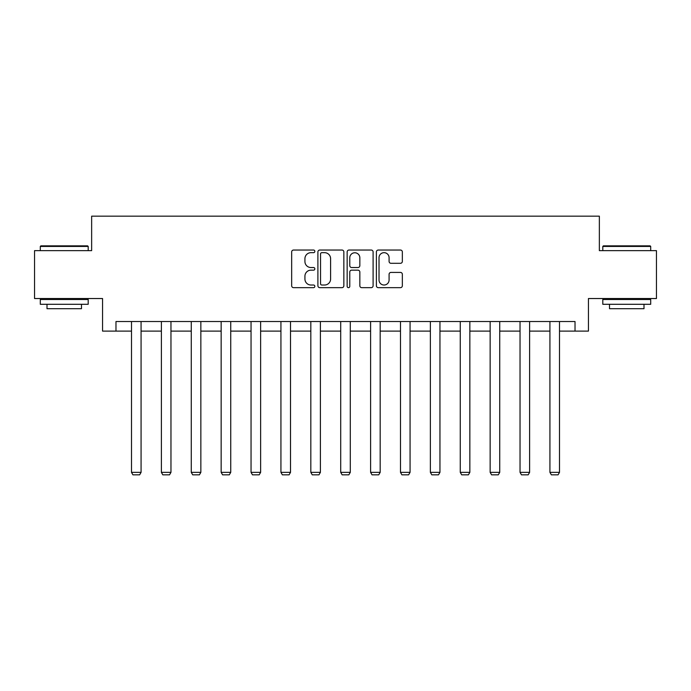 <?xml version="1.0" encoding="UTF-8"?>
<svg xmlns="http://www.w3.org/2000/svg" width="691" height="691" viewBox="0 0 691 691"><rect width="100%" height="100%" fill="white"/><g stroke="black" fill="none" stroke-linecap="round" stroke-linejoin="round"><path stroke-width="1.04" d="M314.846 251.36A1.313 1.313 0 0 0 313.533 250.038L293.545 250.038A1.883 1.883 0 0 0 291.671 251.921L291.671 285.772A1.883 1.883 0 0 0 293.545 287.655L313.533 287.655A1.313 1.313 0 0 0 314.846 286.333A1.313 1.313 0 0 0 313.533 285.02L310.941 285.02A6.02 6.02 0 0 1 304.93 279L304.93 276.175A6.02 6.02 0 0 1 310.941 270.164L313.533 270.164A1.313 1.313 0 0 0 314.846 268.842A1.313 1.313 0 0 0 313.533 267.529L310.941 267.529A6.02 6.02 0 0 1 304.93 261.509L304.93 258.693A6.02 6.02 0 0 1 310.941 252.673L313.533 252.673A1.313 1.313 0 0 0 314.846 251.36M400.46 263.297A1.883 1.883 0 0 0 402.343 261.414L402.343 251.921A1.883 1.883 0 0 0 400.46 250.038L378.271 250.038A1.883 1.883 0 0 0 376.388 251.921L376.388 285.772A1.883 1.883 0 0 0 378.271 287.655L400.46 287.655A1.883 1.883 0 0 0 402.343 285.772L402.343 274.301A1.883 1.883 0 0 0 400.46 272.418L390.959 272.418A1.883 1.883 0 0 0 389.085 274.301L389.085 279.985A5.027 5.027 0 0 1 384.049 285.02A5.027 5.027 0 0 1 379.022 279.985L379.022 257.7A5.027 5.027 0 0 1 384.049 252.673A5.027 5.027 0 0 1 389.085 257.7L389.085 261.414A1.883 1.883 0 0 0 390.959 263.297L400.46 263.297M115.976 331.11L115.976 321.531L575.024 321.531L575.024 331.11L588.438 331.11L588.438 298.538L656.45 298.538L656.45 250.643L599.356 250.643L599.356 216.162L91.644 216.162L91.644 250.643L34.55 250.643L34.55 298.538L102.562 298.538L102.562 331.11L131.497 331.11M343.85 251.921A1.883 1.883 0 0 0 341.976 250.038L319.786 250.038A1.883 1.883 0 0 0 317.903 251.921L317.903 285.772A1.883 1.883 0 0 0 319.786 287.655L341.976 287.655A1.883 1.883 0 0 0 343.85 285.772L343.85 251.921M349.024 250.038L371.214 250.038A1.883 1.883 0 0 1 373.097 251.921L373.097 285.772A1.883 1.883 0 0 1 371.214 287.655L361.721 287.655A1.883 1.883 0 0 1 359.838 285.772L359.838 272.038A1.883 1.883 0 0 0 357.955 270.164L351.659 270.164A1.883 1.883 0 0 0 349.776 272.038L349.776 286.333A1.313 1.313 0 0 1 348.463 287.655A1.313 1.313 0 0 1 347.15 286.333L347.15 251.921A1.883 1.883 0 0 1 349.024 250.038M141.076 331.11L161.383 331.11M170.962 331.11L191.269 331.11M200.848 331.11L221.155 331.11M230.734 331.11L251.049 331.11M260.628 331.11L280.935 331.11M290.514 331.11L310.82 331.11M320.399 331.11L340.706 331.11M350.294 331.11L370.601 331.11M380.18 331.11L400.486 331.11M410.065 331.11L430.372 331.11M439.951 331.11L460.266 331.11M469.845 331.11L490.152 331.11M499.731 331.11L520.038 331.11M529.617 331.11L549.924 331.11M559.503 331.11L575.024 331.11M321.851 252.673A1.313 1.313 0 0 0 320.538 253.986L320.538 283.699A1.313 1.313 0 0 0 321.851 285.02L324.58 285.02A6.02 6.02 0 0 0 330.6 279L330.6 258.693A6.02 6.02 0 0 0 324.58 252.673L321.851 252.673M359.838 257.795A5.027 5.027 0 0 0 354.811 252.768A5.027 5.027 0 0 0 349.776 257.795L349.776 265.646A1.883 1.883 0 0 0 351.659 267.529L357.955 267.529A1.883 1.883 0 0 0 359.838 265.646L359.838 257.795M141.076 321.531L141.076 472.35L131.497 472.35L131.497 321.531M141.076 472.35L139.634 474.838L132.931 474.838L131.497 472.35M40.873 245.858L87.619 245.858L88.198 246.428L40.294 246.428L40.873 245.858M64.246 304.29L40.294 304.29L40.294 299.497L88.198 299.497L88.198 304.29L64.246 304.29M81.486 304.29L81.486 308.696L47.005 308.696L47.005 304.29M603.381 245.858L650.127 245.858L650.706 246.428L602.802 246.428L603.381 245.858M626.754 304.29L602.802 304.29L602.802 299.497L650.706 299.497L650.706 304.29L626.754 304.29M643.995 304.29L643.995 308.696L609.514 308.696L609.514 304.29M170.962 321.531L170.962 472.35L161.383 472.35L161.383 321.531M170.962 472.35L169.528 474.838L162.817 474.838L161.383 472.35M200.848 321.531L200.848 472.35L191.269 472.35L191.269 321.531M200.848 472.35L199.414 474.838L192.711 474.838L191.269 472.35M230.734 321.531L230.734 472.35L221.155 472.35L221.155 321.531M230.734 472.35L229.3 474.838L222.597 474.838L221.155 472.35M260.628 321.531L260.628 472.35L251.049 472.35L251.049 321.531M260.628 472.35L259.185 474.838L252.483 474.838L251.049 472.35M290.514 321.531L290.514 472.35L280.935 472.35L280.935 321.531M290.514 472.35L289.08 474.838L282.369 474.838L280.935 472.35M320.399 321.531L320.399 472.35L310.82 472.35L310.82 321.531M320.399 472.35L318.966 474.838L312.263 474.838L310.82 472.35M350.294 321.531L350.294 472.35L340.706 472.35L340.706 321.531M350.294 472.35L348.851 474.838L342.149 474.838L340.706 472.35M380.18 321.531L380.18 472.35L370.601 472.35L370.601 321.531M380.18 472.35L378.737 474.838L372.034 474.838L370.601 472.35M410.065 321.531L410.065 472.35L400.486 472.35L400.486 321.531M410.065 472.35L408.631 474.838L401.92 474.838L400.486 472.35M439.951 321.531L439.951 472.35L430.372 472.35L430.372 321.531M439.951 472.35L438.517 474.838L431.815 474.838L430.372 472.35M469.845 321.531L469.845 472.35L460.266 472.35L460.266 321.531M469.845 472.35L468.403 474.838L461.7 474.838L460.266 472.35M499.731 321.531L499.731 472.35L490.152 472.35L490.152 321.531M499.731 472.35L498.289 474.838L491.586 474.838L490.152 472.35M529.617 321.531L529.617 472.35L520.038 472.35L520.038 321.531M529.617 472.35L528.183 474.838L521.472 474.838L520.038 472.35M559.503 321.531L559.503 472.35L549.924 472.35L549.924 321.531M559.503 472.35L558.069 474.838L551.366 474.838L549.924 472.35M40.294 250.643L40.294 246.428M51.22 299.497L51.22 298.538M77.271 299.497L77.271 298.538M88.198 250.643L88.198 246.428M602.802 250.643L602.802 246.428M613.729 299.497L613.729 298.538M639.78 299.497L639.78 298.538M650.706 250.643L650.706 246.428"/></g></svg>
